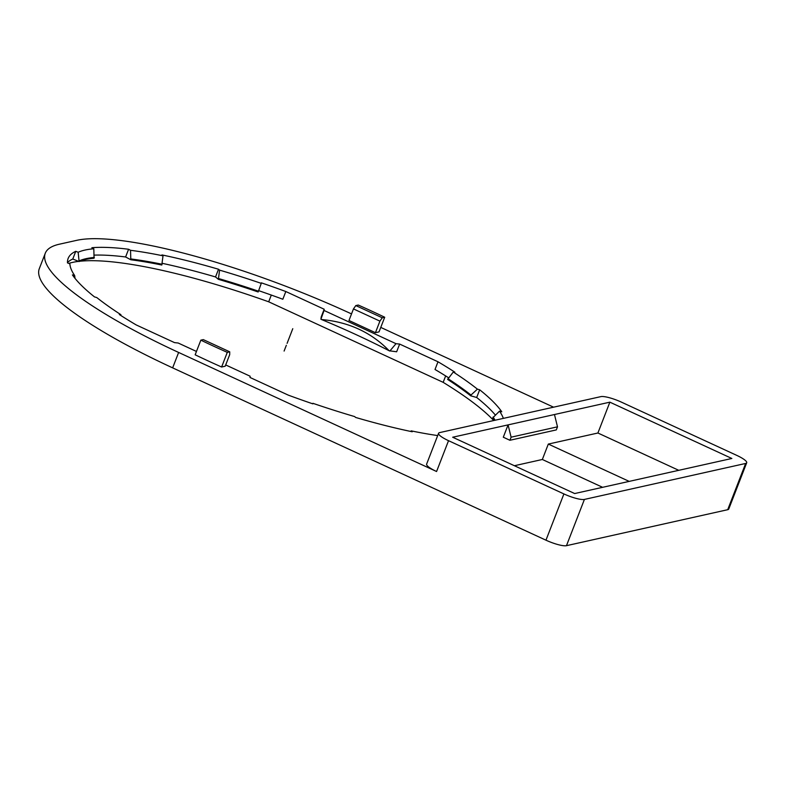 <?xml version="1.0" encoding="UTF-8"?>
<svg xmlns="http://www.w3.org/2000/svg" width="786" height="786" viewBox="0 0 786 786"><rect width="100%" height="100%" fill="white"/><g stroke="black" fill="none" stroke-linecap="round" stroke-linejoin="round"><path stroke-width="1.18" d="M351.519 313.919L351.47 313.889A226.388 46.295 21.2 0 0 76.802 240.32L59.402 244.2A226.388 46.295 21.2 0 0 45.283 253.239L39.3 268.665A226.388 46.295 21.2 0 0 172.645 367.868L178.628 352.452L436.574 471.512A16.899 3.458 -158.8 0 1 426.621 464.113L438.578 433.273A16.899 3.458 -158.8 0 1 439.639 432.605L600.877 396.625A16.899 3.458 -158.8 0 1 621.372 402.118L736.747 455.369A16.899 3.458 21.2 0 1 746.7 462.777A16.899 3.458 21.2 0 1 745.649 463.455L584.411 499.424A16.899 3.458 -158.8 0 1 563.906 493.932L448.531 440.681A16.899 3.458 -158.8 0 1 438.578 433.273M745.649 463.455L727.708 509.701L566.47 545.681A16.899 3.458 -158.8 0 1 545.965 540.188L172.645 367.868M727.708 509.701A16.899 3.458 21.2 0 0 728.76 509.033L746.7 462.777M514.398 465.725L542.34 459.486L602.616 487.31M68.746 263.408A239.907 49.056 -158.8 0 1 78.679 261.374M79.838 261.247A239.907 49.056 -158.8 0 1 268.694 301.804L271.308 295.064M493.726 420.53A239.907 49.056 -158.8 0 0 443.166 382.34L268.694 301.804M380.768 327.408L553.57 407.177M45.283 253.239A226.388 46.295 21.2 0 0 178.628 352.452M221.613 367.013A229.767 46.983 -158.8 0 1 195.154 354.8L200.843 340.151L203.279 339.611L229.728 351.823L229.699 354.643L225.209 366.207L221.613 367.013L227.292 352.364L229.728 351.823M379.029 331.889L375.433 332.694L379.913 321.13L353.464 308.918L355.812 305.577L358.249 305.037A229.767 46.983 21.2 0 1 384.708 317.239L379.029 331.889M353.464 308.918L348.974 320.482L375.433 332.694M196.461 351.45L178.167 343.01L174.551 342.627L136.184 324.923A234.837 48.025 -158.8 0 1 119.325 314.518L120.906 314.685A232.302 47.504 -158.8 0 1 96.757 297.54L94.517 296.911A234.837 48.025 -158.8 0 1 72.42 274.904L74.66 275.532A232.302 47.504 -158.8 0 1 69.983 265.049A232.302 47.504 -158.8 0 1 69.856 263.85L67.478 262.897A234.837 48.025 -158.8 0 1 68.156 258.427A234.837 48.025 -158.8 0 1 75.77 251.314L78.148 252.257A232.302 47.504 -158.8 0 1 93.809 248.769L91.864 247.718A234.837 48.025 -158.8 0 1 128.59 249.26L130.545 250.312A232.302 47.504 -158.8 0 1 163.016 255.823L161.945 254.929A234.837 48.025 -158.8 0 1 218.528 269.244L219.589 270.138A232.302 47.504 -158.8 0 1 261.266 283.373L261.325 282.832A234.837 48.025 -158.8 0 1 285.829 291.527L324.186 309.242L324.038 310.46L396.016 343.688L399.642 344.072L437.999 361.776A234.837 48.025 -158.8 0 1 454.868 372.171L453.276 372.004A232.302 47.504 -158.8 0 1 477.426 389.149L479.676 389.787A234.837 48.025 -158.8 0 1 501.773 411.785L499.523 411.157A232.302 47.504 -158.8 0 1 503.364 418.378M437.684 435.572A232.302 47.504 -158.8 0 1 411.176 430.866L412.247 431.76A234.837 48.025 -158.8 0 1 355.665 417.454L354.594 416.56A232.302 47.504 -158.8 0 1 312.926 403.316L312.857 403.857A234.837 48.025 -158.8 0 1 288.364 395.161L249.997 377.457L250.144 376.229L225.7 364.95M542.34 459.486L548.314 444.07L629.173 481.386M548.314 444.07L597.91 433.007L678.76 470.323M200.843 340.151A229.767 46.983 21.2 0 0 227.292 352.364M355.812 305.577L382.271 317.79L384.708 317.239M382.271 317.79L379.913 321.13M508.08 424.882L452.687 437.232L574.674 493.549L731.854 458.474L609.867 402.167L508.08 424.882L503.295 437.213L509.908 440.268L511.106 437.183L508.08 424.882M597.91 433.007L609.867 402.167M509.908 440.268L556.311 429.913L557.5 426.827L554.474 414.527M557.5 426.827L511.106 437.183M324.186 309.242L321.199 316.945L320.924 319.254L321.543 319.538A211.179 43.191 -158.8 0 1 389.188 350.772L396.645 351.774L399.642 344.072M324.038 310.46L320.924 319.254M312.926 403.316L312.72 403.808M453.276 372.004L447.637 379.432A228.078 46.639 -158.8 0 1 470.696 395.8L476.68 397.49A234.837 48.025 -158.8 0 1 495.327 414.998M499.523 411.157L492.793 417.808A228.078 46.639 -158.8 0 1 494.404 420.382M437.999 361.776L435.012 369.479A234.837 48.025 -158.8 0 1 448.629 377.801M67.468 262.593A234.837 48.025 -158.8 0 1 72.784 259.016L79.111 261.551A228.078 46.639 -158.8 0 1 94.065 258.221L93.809 248.769M94.222 255.126A234.837 48.025 -158.8 0 1 125.603 256.973L130.8 259.763A228.078 46.639 -158.8 0 1 161.798 265.029L163.016 255.823M162.201 263.32A234.837 48.025 -158.8 0 1 215.531 276.947L218.38 279.335A228.078 46.639 -158.8 0 1 258.162 291.979L261.266 283.373M258.663 290.653A234.837 48.025 -158.8 0 1 282.832 299.24L285.829 291.527M447.941 378.665A228.078 46.639 -158.8 0 1 470.991 395.034L470.696 395.8M493.097 417.042A228.078 46.639 -158.8 0 1 495.052 420.235M443.166 382.34L445.652 375.934M120.906 314.685L120.906 315.54M396.016 343.688L389.807 351.057M476.68 397.49L479.676 389.787M74.66 275.532L75.034 278.391M477.426 389.149L470.991 395.034M69.856 263.85L70.209 266.248M72.784 259.016L75.77 251.314M78.148 252.257L79.111 261.551M79.415 260.785A228.078 46.639 -158.8 0 1 94.369 257.444M125.603 256.973L128.59 249.26M130.545 250.312L130.8 259.763M131.105 258.987A228.078 46.639 -158.8 0 1 162.103 264.253M215.531 276.947L218.528 269.244M219.589 270.138L218.38 279.335M411.176 430.866L410.705 431.445M218.675 278.568A228.078 46.639 -158.8 0 1 258.466 291.203M321.543 319.538C348.699 321.965 371.247 332.37 389.188 350.772M287.096 343.344L292.775 328.695L287.096 343.344M286.34 345.28L284.1 351.057M566.47 545.681L584.411 499.424M545.965 540.188L563.906 493.932M436.574 471.512L448.531 440.681"/></g></svg>
